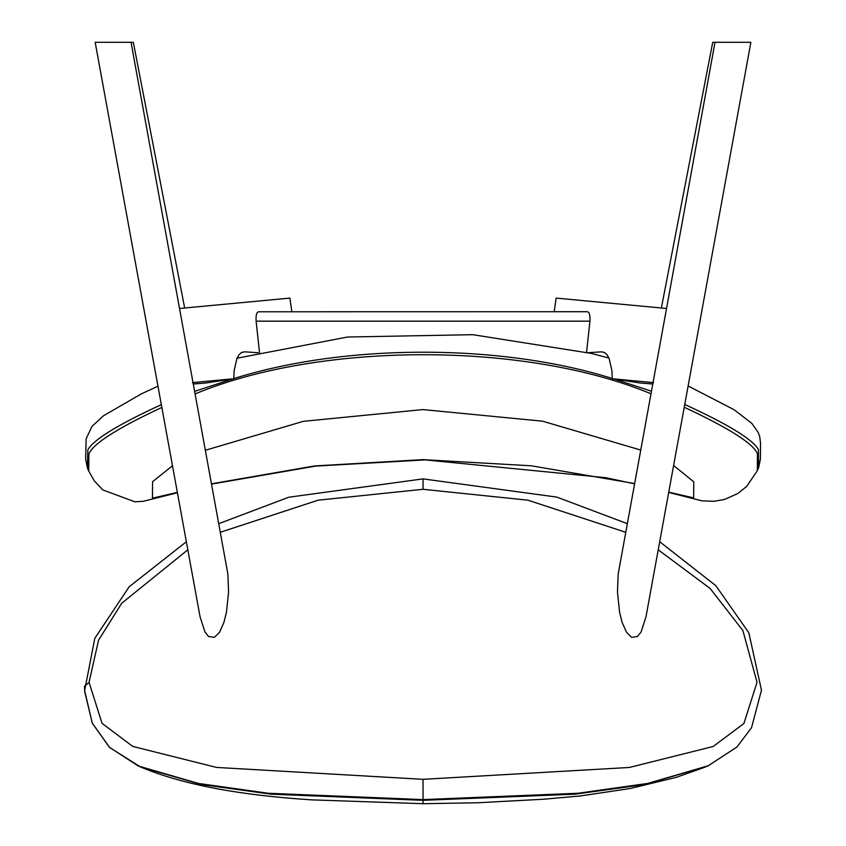 <?xml version="1.0" encoding="UTF-8"?>
<svg xmlns="http://www.w3.org/2000/svg" width="846" height="846" viewBox="0 0 846 846"><rect width="100%" height="100%" fill="white"/><g stroke="black" fill="none" stroke-linecap="round" stroke-linejoin="round"><path stroke-width="1.27" d="M241.205 352.687L244.494 351.82L241.639 352.444L239.08 354.664L236.943 358.387L234.152 370.58L233.771 378.744L205.948 382.984L193.427 384.021M258.041 352.719L244.494 351.82M179.638 308.473L289.903 298.099L291.828 311.719M192.465 382.635L233.771 378.744M652.626 384.021L640.094 382.984L612.282 378.744L611.891 370.58L609.109 358.387L606.963 354.664L604.414 352.444L601.559 351.82L604.848 352.687M601.559 351.82L588.393 352.687M554.225 311.719L556.139 298.099L666.415 308.473M612.282 378.744L653.577 382.635M259.553 353.025L256.127 321.173C255.735 314.733 256.761 311.603 259.193 311.783L587.283 311.719M586.521 352.824L589.926 321.173C590.307 314.733 589.292 311.603 586.86 311.783M715.007 42.3L750.867 42.3L646.006 616.723L641.12 631.951L637.503 636.478L631.698 637.376L626.505 632.29L622.117 622.381L619.579 612.166L617.474 592.105L618.183 574.011L715.007 42.3L712.723 42.3L661.382 307.997M184.661 307.997L133.33 42.3L131.045 42.3L227.87 574.011L228.579 592.105L226.474 612.166L223.936 622.381L219.548 632.29L214.355 637.376L208.55 636.478L204.933 631.951L200.047 616.723L95.186 42.3L131.045 42.3M668.689 492.425L701.926 500.843L714.109 501.297L724.662 499.415L737.67 493.599L746.669 486.408L757.318 470.693L757.445 453.763C753.352 443.621 728.945 428.108 684.245 407.233M650.849 393.718C525.271 341.594 320.243 341.805 195.225 393.876M161.84 407.423C117.192 428.309 92.859 443.854 88.851 454.038L88.745 471.127L94.34 480.909L102.81 489.929L134.789 501.784L143.365 501.297L177.417 492.732M177.353 492.425L152.449 498.157L152.566 481.702L172.489 465.744M205.515 450.22L303.418 421.319L422.937 409.58L542.582 421.192L640.581 450.009M673.606 465.49L693.773 481.808L693.657 497.882L668.742 492.139M634.458 483.531L531.447 465.808L422.958 459.632L314.543 465.945L211.637 483.785M157.959 386.188L141.229 393.94L103.572 415.724L91.95 426.426L86.155 438.746L85.647 459.071L87.424 468.071L87.847 449.786C93.462 439.645 117.964 424.597 161.332 404.652M194.76 391.317L232.756 378.902M233.771 378.606C345.295 343.487 500.441 343.36 612.282 378.479M614.228 379.04L651.325 391.159M684.752 404.462C728.142 424.375 752.697 439.391 758.428 449.501L758.64 467.637L760.406 459.145M659.69 541.715L715.864 585.707L748.837 632.797L761.463 690.199L751.555 727.645L736.951 747.007L707.806 766.021L644.673 784.528L574.994 794.183L423.032 800.327L271.111 794.183L201.443 784.528L140.457 766.941C184.248 785.31 241.766 795.335 311.582 799.861L423.032 803.7L423.032 799.607L577.924 793.262L647.581 783.449L708.789 765.598M220.478 532.229L318.107 500.187L423.032 489.295L527.957 500.187L625.575 532.219M658.22 549.805L710.069 588.414L742.894 630.545L757.033 682.299L743.909 723.52L713.167 746.479L629.435 767.449L423.032 779.325L216.513 767.428L132.769 746.415L102.059 723.362L89.042 682.32L98.57 640.147L121.761 603.198L187.833 549.815M137.94 765.873L198.524 783.449L268.171 793.262L423.032 799.607L423.032 779.325M256.127 321.173L589.926 321.173M423.032 479.841L423.032 489.295M211.69 484.081L315.59 466.104L425.2 459.896L605.831 477.704L634.405 483.817M760.406 459.135L760.533 443.167L759.75 436.779L758.27 432.602L751.904 423.444L734.032 409.675L688.126 385.977M608.951 358.038L591.428 353.438L472.787 334.688L347.611 337.015L237.028 358.207M87.424 468.071L88.756 471.148M758.64 467.627L757.307 470.704M705.659 766.92L676.24 777.358L630.344 788.483L580.557 795.938L543.576 799.227L477.609 802.769L423.032 803.7M627.14 523.6L556.869 497.11L423.032 478.889L288.814 497.215L218.913 523.611M186.363 541.736L129.142 586.796L94.763 638.402L84.642 690.622L92.246 723.055L109.684 747.547L140.457 766.941M89.042 682.479L84.547 686.159L84.685 691.637L92.33 723.256L109.377 747.251L138.3 766.032"/></g></svg>
